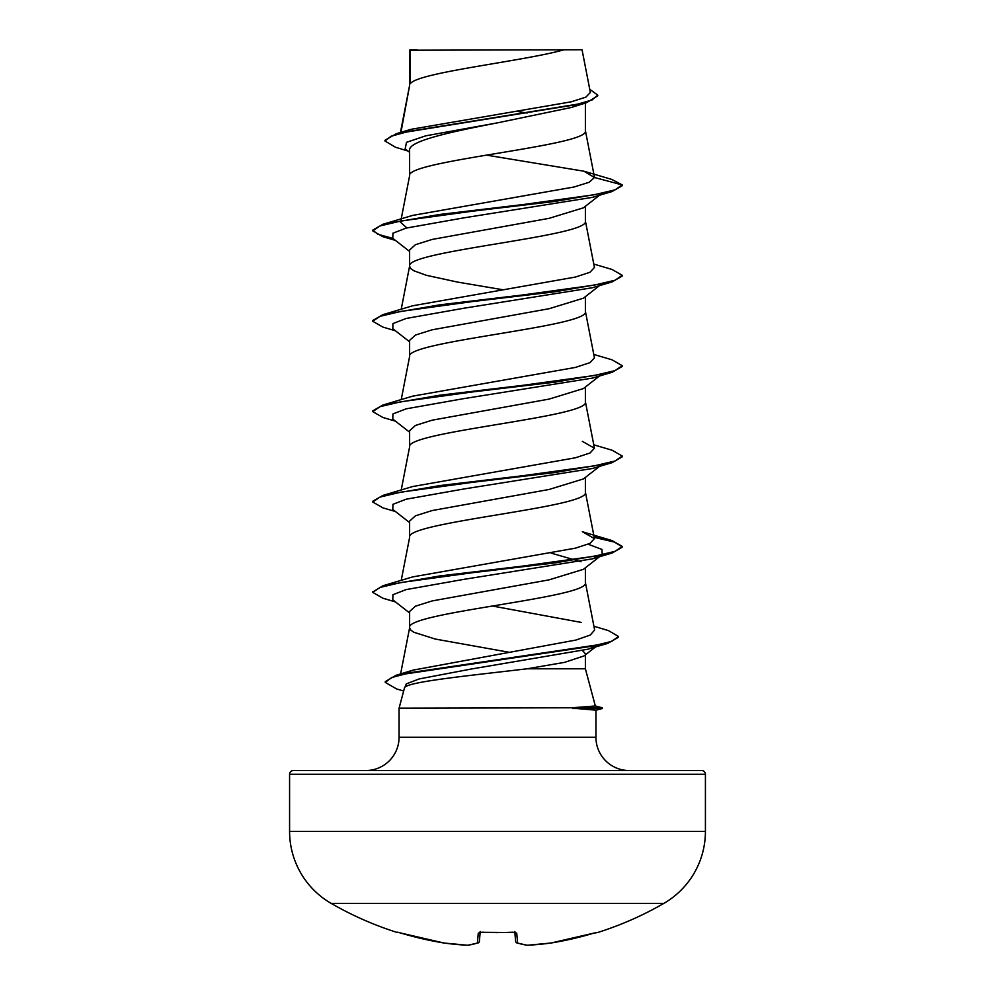 <?xml version="1.0" encoding="UTF-8"?>
<svg xmlns="http://www.w3.org/2000/svg" width="995" height="995" viewBox="0 0 995 995"><rect width="100%" height="100%" fill="white"/><g stroke="black" fill="none" stroke-linecap="round" stroke-linejoin="round"><path stroke-width="1.49" d="M400.711 932.999L398.149 932.303A1.866 1.866 -157.5 0 1 397.577 932.215L401.147 933.123A332.566 331.298 -0 0 0 443.969 943.011L443.969 943.011A332.504 306.025 -77.1 0 0 467.463 945.238A1.866 0.721 93 0 0 467.538 945.25A1.866 0.721 93 0 1 467.463 945.238A332.504 126.763 -84.6 0 0 477.401 943.011L478.272 933.123L482.003 932.215A331.41 306.174 0 0 0 512.997 932.215L516.728 933.123L517.599 943.011A332.504 126.763 84.6 0 0 527.537 945.238A1.866 0.721 87 0 1 527.462 945.25A1.866 0.721 87 0 0 527.537 945.238A332.504 306.025 77.1 0 0 551.031 943.011L551.031 943.011A332.566 331.298 -0 0 0 593.853 933.123L597.56 932.551A1.866 1.866 0 0 1 596.204 932.464M397.577 932.215L397.44 932.551A332.666 332.666 0 0 1 331.161 903.385L663.839 903.385A83.17 83.17 0 0 0 705.418 831.36L705.418 774.284L289.582 774.284L289.582 831.36L705.418 831.36M331.161 903.385A83.17 83.17 0 0 1 289.582 831.36M597.56 932.551A332.666 332.666 0 0 0 663.839 903.385M564.016 49.75C524.9 61.068 417.626 72.399 410.313 83.717L410.313 50.223L582.05 49.75L590.358 92.448L585.856 97.149L571.155 101.826L411.047 129.325L396.408 133.678L575.62 104.761L592.1 99.948L597.746 95.122L589.749 89.314M595.333 705.928L602.261 707.781L571.851 707.781L595.346 705.99L585.383 668.802L526.964 668.802C471.307 675.481 403.647 681.936 404.418 688.229L399.07 708.166L571.851 707.781M705.418 774.284A3.744 3.744 0 0 0 701.674 770.54L293.326 770.54A3.744 3.744 0 0 0 289.582 774.284M629.188 770.54A33.27 33.27 0 0 1 595.93 737.27L399.07 737.27A33.27 33.27 0 0 1 365.812 770.54L629.188 770.54L365.812 770.54M399.07 708.166L399.07 737.27M572.598 708.166L595.93 710.169L595.93 737.27M410.313 50.223L409.617 50.223L409.617 85.296M400.935 132.347L409.617 85.52M407.938 151.004L395.45 147.223L384.978 141.004L391.122 136.215L408.696 131.427L586.515 102.696L570.981 107.559L497.5 122.845C450.524 131.949 408.41 141.066 409.617 150.158L409.617 175.667M585.383 103.045L585.383 130.706C590.819 145.78 404.181 160.842 409.617 175.904M599.512 195.231L583.443 207.806L549.078 218.34L432.203 239.422L415.45 244.695L409.617 249.969L409.617 266.051M585.383 206.276L585.383 221.089C590.819 236.151 404.181 251.213 409.617 266.274L410.699 268.538L413.92 270.789L426.407 275.317L457.601 282.095L502.612 289.707M599.512 285.615L583.443 298.177L549.116 308.711L432.178 329.805L415.45 335.066L409.617 340.34L409.617 356.421M585.383 296.659L585.383 311.46C590.819 326.522 404.181 341.583 409.617 356.645M599.512 375.986L583.443 388.547L549.116 399.094L432.191 420.176L415.462 425.437L409.617 430.711L409.617 446.792M585.383 387.03L585.383 401.843C590.819 416.905 404.181 431.967 409.617 447.029M600.769 465.386L583.456 478.918L549.116 489.465L432.178 510.547L415.45 515.82L409.617 521.094L409.617 537.176M585.383 477.413L585.383 492.214C590.819 507.276 404.181 522.338 409.617 537.399L401.221 580.371M588.144 544.228L601.95 549.439L602.199 554.638L583.443 569.314L549.078 579.849L432.166 600.93L415.45 606.191L409.617 611.465L409.617 627.546M585.383 567.784L585.383 582.585C590.819 597.647 404.181 612.709 409.617 627.783L410.699 630.034L413.92 632.298L435.362 639.076L509.676 652.372M400.599 673.938L409.617 627.783M517.151 111.365L527.076 113.057M551.23 553.145L581.018 561.727M582.61 650.68L585.383 653.765L585.383 668.802M595.545 646.949L583.965 655.954L564.526 662.371L526.964 668.802M409.617 152.334L405.152 148.815L406.507 142.322L425.76 135.83L497.5 122.845M586.515 102.696L597.746 95.881L597.746 95.122M409.617 51.404L410.089 49.75L417.004 49.75M409.617 251.474L392.801 238.327L392.925 233.203L406.171 228.091L463.944 217.843L592.398 197.358L612.087 191.537L622.248 185.692L622.248 184.933L611.788 179.423L583.891 171.202L486.418 155.12M384.978 141.004L384.978 140.245L396.408 133.678M594.475 177.496L589.227 182.247L574.103 186.985L412.651 215.405L382.901 224.285L439.815 214.447L522.661 204.609L594.202 194.771L615.034 189.858L622.248 184.933L594.475 177.496L583.891 171.202M405.562 672.906L413.037 670.145L575.894 640.059L590.309 635.034L594.637 629.997L585.334 582.137M581.441 622.447L492.388 606.017M382.901 585.781L412.651 576.913L575.446 548.158L590.035 543.369L594.438 538.581L582.336 531.728L612.099 540.596L622.248 546.442L615.034 551.354L594.202 556.28L522.673 566.105L439.815 575.943L382.901 585.781L372.789 592M593.779 444.815L612.087 450.213L622.248 456.058L615.034 460.983L594.202 465.896L522.673 475.734L439.827 485.572L382.913 495.41L412.651 486.543L575.421 457.787L590.023 452.999L594.438 448.21L582.361 441.357M593.779 354.431L612.099 359.842L622.248 365.687L615.034 370.6L594.202 375.525L522.661 385.363L439.815 395.202L382.901 405.027L412.651 396.159L575.446 367.416L590.023 362.628L594.438 357.827L585.334 311M593.779 264.061L612.087 269.471L622.248 275.317L615.034 280.229L594.202 285.142L522.673 294.98L439.827 304.818L382.913 314.656L412.651 305.788L575.433 277.045L590.023 272.244L594.438 267.456L585.334 220.629M406.855 227.905L400.562 222.271L401.221 220.965M622.248 275.317L622.248 276.063L612.087 281.908L592.411 287.729L463.969 308.214L406.184 318.462L392.938 323.586L392.801 328.698L409.617 341.845M622.248 365.687L622.248 366.446L612.087 372.292L592.398 378.112L463.944 398.597L406.171 408.833L392.925 413.957L392.801 419.082L409.617 432.216M622.248 456.058L622.248 456.817L612.087 462.663L592.411 468.483L463.956 488.968L406.184 499.204L392.938 504.328L392.801 509.452L409.617 522.599M602.199 554.638L592.398 558.854L463.944 579.339L406.171 589.587L392.925 594.712L392.801 599.836L409.617 612.97M596.017 646.19L587.97 649.2L471.257 669.026L419.193 678.938L406.283 683.888L404.244 688.838M612.087 191.537L555.185 201.376L472.339 211.201L400.811 221.039L379.978 225.952L372.752 230.877L382.913 236.723L395.488 240.417M612.087 281.908L555.173 291.746L472.314 301.584L400.786 311.423L379.966 316.335L372.752 321.261L382.901 327.094L395.488 330.8M612.087 372.292L555.185 382.117L472.339 391.955L400.811 401.793L379.978 406.706L372.752 411.631L382.913 417.477L395.488 421.171M612.087 462.663L555.173 472.501L472.314 482.339L400.786 492.164L379.966 497.09L372.752 502.002L382.901 507.848L395.488 511.542M594.202 537.35L614.475 542.088L622.211 546.815M622.248 546.442L622.248 547.188L612.087 553.033L555.185 562.871L472.339 572.71L400.811 582.548L379.978 587.46L372.752 592.373L382.913 598.231L395.488 601.925M593.915 626.253L608.418 630.581L618.517 636.477L618.517 637.235L607.833 643.342L410.437 672.632L391.707 677.52L385.264 682.396L396.582 688.938L403.659 691.028M382.901 224.285L372.752 230.119L377.889 234.273L392.913 238.414M382.913 314.656L372.752 320.502L372.752 321.261M382.901 405.027L372.752 410.873L372.752 411.631M382.913 495.41L372.752 501.256L372.752 502.002M594.052 536.579L612.099 540.596M618.517 636.477L611.701 641.34L592.174 646.203L395.898 675.356L385.264 681.65L385.264 682.396M572.598 708.539L602.261 708.539L602.261 707.781M514.838 932.414L515.621 941.332A1.866 1.841 175 0 1 515.621 941.332A1.866 1.866 0 0 0 516.915 942.949A1.866 1.704 107.8 0 1 516.442 942.7M480.162 932.414L479.379 941.332A1.866 1.841 5 0 0 479.379 941.332L479.379 941.357A1.866 1.841 5 0 1 477.401 943.011A1.866 1.704 72.2 0 0 478.558 942.7M443.969 943.011A1.866 1.866 0 0 0 444.019 943.024A1.866 1.866 0 0 1 443.969 943.011L401.147 933.123L443.969 943.011A1.866 0.734 97.8 0 0 444.019 943.024L467.538 945.25A1.866 0.721 93 0 0 467.588 945.25M467.463 945.238A1.866 1.729 82.8 0 0 467.861 945.238L478.085 942.949A1.866 1.866 0 0 0 479.379 941.357M478.272 933.123A1.866 1.791 5 0 0 479.951 932.315M516.728 933.123A1.866 1.791 175 0 1 515.049 932.315M527.537 945.238A1.866 1.729 97.2 0 1 527.139 945.238L516.915 942.949A1.866 1.704 107.8 0 0 517.599 943.011A1.866 1.841 175 0 1 515.621 941.357M516.915 942.949L527.139 945.238A1.866 1.866 0 0 0 527.462 945.25A1.866 0.721 87 0 1 527.412 945.25M527.139 945.238A1.866 1.866 0 0 0 527.462 945.25L550.981 943.024A1.866 1.866 0 0 0 551.031 943.011A1.866 0.734 82.2 0 1 550.981 943.024A1.866 0.734 82.2 0 1 550.931 943.024M497.5 932.638L482.003 932.303L515.348 932.551L514.751 931.494M594.438 538.581L585.334 491.754M401.221 490L409.666 446.568M594.438 448.21L585.334 401.383M401.221 399.617L409.666 356.198M401.221 309.246L409.666 265.814M400.562 222.271L400.798 221.039M400.948 220.256L409.666 175.443M594.45 177.11L585.334 130.258M400.45 132.497L409.666 85.073M592.398 558.854L612.087 553.033M587.97 649.2L607.833 643.342M413.037 670.145L395.898 675.356M372.752 230.119L372.752 230.877M372.752 591.627L372.752 592.373M595.93 710.231L602.261 708.539M397.44 932.551L398.958 932.502M467.538 945.25A1.866 1.866 0 0 0 467.861 945.238A1.866 1.866 0 0 1 467.538 945.25L444.019 943.024M480.249 931.494L479.652 932.551L481.953 932.303M512.997 932.303L515.348 932.551M551.031 943.011L593.853 933.123L551.031 943.011A1.866 1.866 0 0 1 550.981 943.024L527.462 945.25"/></g></svg>
